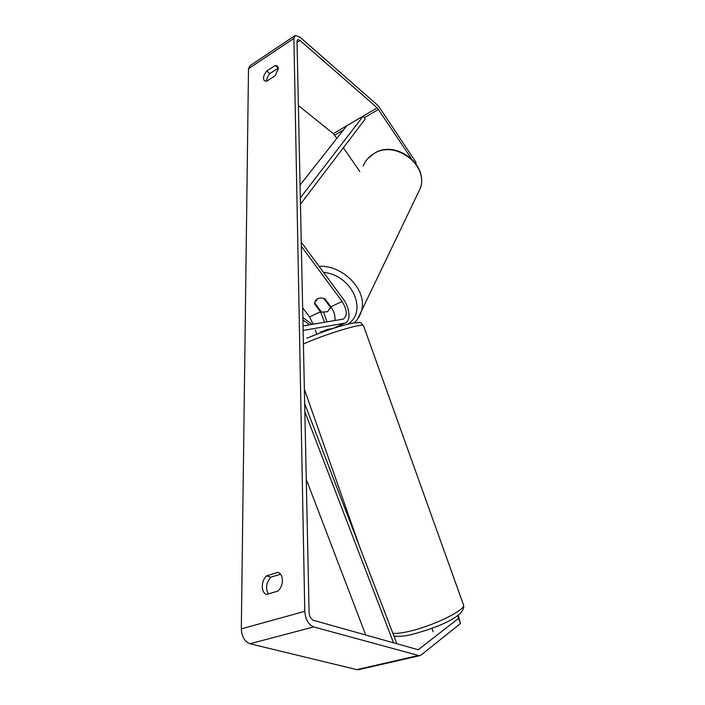 <?xml version="1.0" encoding="UTF-8"?>
<svg xmlns="http://www.w3.org/2000/svg" width="705" height="705" viewBox="0 0 705 705"><rect width="100%" height="100%" fill="white"/><g stroke="black" fill="none" stroke-linecap="round" stroke-linejoin="round"><path stroke-width="1.06" d="M278.272 68.112L275.117 65.503L277.453 65.97L278.413 68.447L275.17 75.708L266.675 81.242C266.578 78.801 267.644 76.263 269.848 73.628L278.404 68.085M282.449 580.303C282.273 576.117 280.775 573.465 277.955 572.345L266.56 575.862C260.912 580.841 260.85 592.773 266.552 594.438L278.061 591.037C280.881 588.173 282.344 584.595 282.449 580.303M280.564 574.214L270.826 577.201C266.146 582.832 265.336 588.402 268.385 593.892M458.197 615.148L460.48 623.546L458.532 618.355L418.25 649.746L313.522 620.338C310.914 619.202 309.442 616.611 309.09 612.566L297.017 41.093L297.713 39.586L300.03 40.467L377.245 107.839L411.315 158.493M460.48 623.546L421.158 654.98L419.466 655.747L313.672 626.912C308.438 624.656 305.468 619.466 304.78 611.323L293.906 38.387L295.298 35.391L299.951 37.171L377.008 104.657L379.669 107.777L415.88 162.159L415.994 163.842M358.968 669.583L356.827 669.627L249.975 643.753C244.653 641.682 241.771 636.721 241.321 628.869L248.495 68.737L250.046 65.697L294.664 35.814M266.675 81.242L264.445 80.784C262.683 78.511 263.423 75.268 266.675 71.055L275.117 65.503M298.374 105.547L333.324 133.659L336.867 138.321M343.37 147.733L359.841 171.544M395.69 636.157L394.342 637.153M266.684 80.053L267.503 80.705M415.404 163.031L415.88 162.159M458.532 618.355L457.862 615.403M270.826 577.201L266.56 575.862M269.848 73.628L266.675 71.055M317.743 298.7L314.571 302.815L321.542 312.086L327.499 311.733L331.05 307.019M323.815 298.4L330.715 307.653M393.584 642.951L304.851 411.764M365.754 635.09L306.278 479.329M396.933 643.894L304.683 403.683M300.057 185.036L346.781 125.746L363.251 116.061L300.33 197.867M363.251 116.061L365.199 119.022L300.462 204.186M333.28 328.398L327.358 329.473L320.079 332.293M316.827 334.205L315.338 330.011M324.564 322.282L320.475 311.742L314.518 303.811L314.589 302.842M315.214 301.026C317.329 298.004 320.563 297.263 324.926 298.805L330.892 306.807C334.152 311.531 335.474 316.113 334.857 320.546M303.035 325.913L343.273 319.109C347.609 315.946 347.221 310.068 342.11 301.484L301.352 246.309M313.099 324.221L309.574 316.906L302.648 307.785M303.132 330.469L344.886 323.128C351.011 321.788 350.015 307.9 343.326 299.228L301.264 242.185M327.067 321.868L323.683 312.447M334.813 327.746L334.064 328.151M314.518 303.811L314.862 303.203M326.38 330.715L326.089 329.905M433.134 631.777L431.927 628.366M248.495 68.737L293.906 38.387M241.321 628.869L304.78 611.323M334.663 135.14L343.414 130.011M364.353 117.735L378.576 109.398M333.324 133.659L377.245 107.839M297.043 42.45L300.03 40.467M417.589 649.719L419.087 649.375M356.827 669.627L417.889 655.641M249.975 643.753L313.672 626.912M363.26 165.922C365.401 160.59 369.041 156.44 374.188 153.452C395.452 139.863 428.728 165.208 420.356 188.235L417.007 195.223M357.638 318.995L361.365 311.231C368.089 291.244 343.811 264.965 319.039 266.287M323.569 272.43C351.989 274.809 368.274 311.337 347.829 324.177M312.077 324.388L302.859 317.523M330.892 306.807L342.11 301.484M309.574 316.906L320.475 311.742M333.06 328.442L344.419 323.234M392.879 633.346C396.175 633.672 401.092 633.116 407.657 631.689C431.434 626.719 465.379 610.371 463.564 605.119L463.273 604.326M363.577 325.966L363.445 325.578C362.458 323.04 327.446 333.483 305.899 342.903L303.414 343.987M358.457 669.706L419.466 655.747M354.342 322.828C357.691 319.594 360.026 315.734 361.365 311.231L420.356 188.235C428.79 164.653 395.946 139.669 374.531 153.161M330.557 308.288L331.147 307.16M302.912 319.885L309.592 324.811M367.666 158.722L374.346 153.267M333.65 328.283L344.886 323.128M393.795 635.734C393.328 636.042 400.378 637.232 410.724 634.756C434.033 628.745 466.296 616.734 463.564 605.119L363.445 325.578C358.898 321.304 362.819 322.696 353.884 322.899C338.708 325.886 321.683 332.108 306.807 338.268M304.375 389.257L359.48 546.375"/></g></svg>
